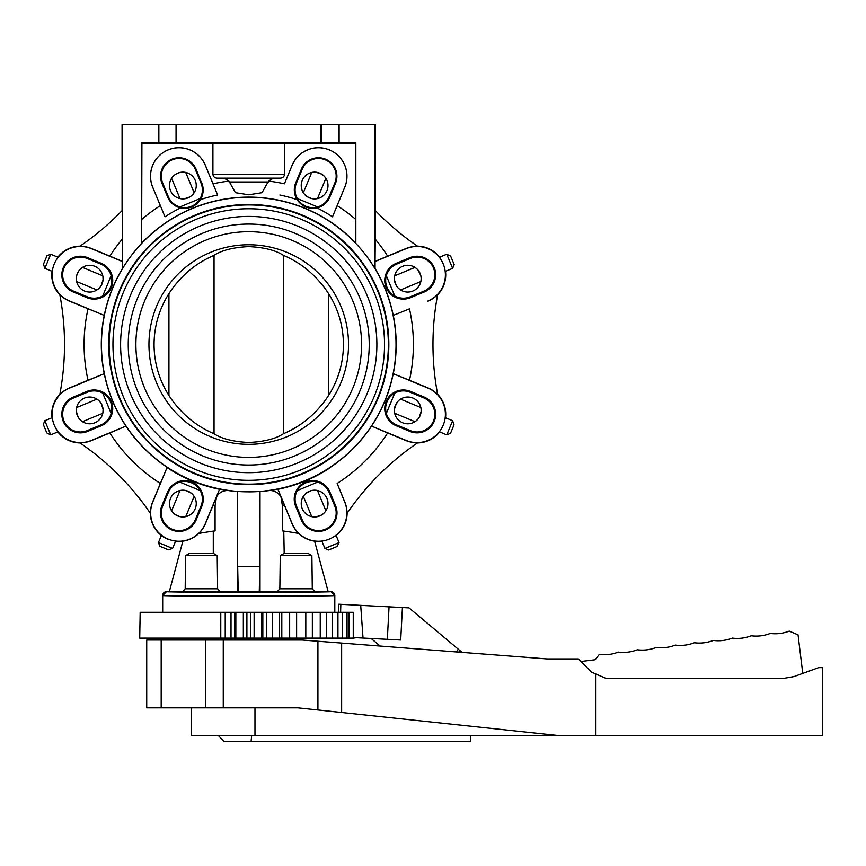 <?xml version="1.0" encoding="UTF-8"?>
<svg xmlns="http://www.w3.org/2000/svg" width="866" height="866" viewBox="0 0 866 866"><rect width="100%" height="100%" fill="white"/><g stroke="black" fill="none" stroke-linecap="round" stroke-linejoin="round"><path stroke-width="1.3" d="M470.4 735.667L470.4 741.404L224.164 741.404L218.427 735.667M595.559 735.667L595.559 673.878L605.702 678.284L784.26 678.284L794.068 676.552L818.619 667.621L822.7 667.621L822.7 735.667L191.429 735.667L191.429 707.825M595.559 673.878L591.684 672.189L578.423 658.929L546.976 658.929L302.288 640.039L223.266 640.039L223.266 707.825L146.722 707.825L146.722 640.039L161.184 640.039L161.184 707.825M161.184 640.039L223.266 640.039M317.919 641.241L317.919 709.958L297.828 707.825L223.266 707.825M559.501 735.667L317.919 709.958M341.637 643.07L341.637 712.491M371.103 638.458L380.142 646.047M456.155 651.914L458.374 649.273L459.987 650.626L458.731 652.12M802.771 673.391L798.041 634.843L789.229 631.108A38.245 38.245 0 0 1 770.275 633.436A38.256 38.256 0 0 1 751.266 635.763A38.245 38.245 0 0 1 732.311 638.09A38.256 38.256 0 0 1 713.303 640.429A38.245 38.245 0 0 1 694.348 642.756A38.256 38.256 0 0 1 675.339 645.094A38.256 38.256 0 0 1 656.331 647.422A38.256 38.256 0 0 1 637.311 649.76A38.256 38.256 0 0 1 618.302 652.087A38.256 38.256 0 0 1 599.294 654.425L595.137 659.751L580.989 661.494M458.374 649.273L409.055 607.889L402.409 607.542L400.709 640.017L353.252 637.528M462.065 652.369L459.987 650.626M338.758 604.208L338.758 612.305L338.758 604.208L402.409 607.542M363.027 638.036L360.711 605.356M387.34 639.314L389.04 606.839M168.426 549.823L159.983 546.327L158.435 542.571L172.572 548.427L168.426 549.823M185.032 481.464L185.703 481.496M196.43 485.913L197.773 487.233M171.988 511.373L172.81 512.412M172.843 512.445L173.839 513.451M174.131 513.711L175.56 514.794M174.304 513.863L177.627 515.887M177.638 515.898L179.619 516.558M179.825 516.612L181.654 516.905M182.12 516.937L183.733 516.937M193.681 495.688L191.787 493.588M191.429 493.284L186.125 490.589M189.751 492.094L187.879 491.163M187.879 491.152L184.09 490.243M185.638 490.47L183.863 490.221M183.473 490.199L182.055 490.21M182.001 490.21L180.68 490.362M179.803 530.609L177.92 530.598M166.294 525.261L165.612 525.24M201.042 505.928A17.688 17.688 0 0 0 179.857 482.135A17.688 17.688 0 0 0 168.35 492.386L162.646 506.166A17.688 17.688 0 0 0 172.215 529.278A17.688 17.688 0 0 0 195.337 519.708L201.042 505.928M200.154 490.546L179.857 482.135M170.505 498.448A13.391 13.391 0 0 1 187.987 491.206A13.391 13.391 0 0 1 195.24 508.699A13.391 13.391 0 0 1 177.746 515.941A13.391 13.391 0 0 1 170.505 498.448M177.985 530.598L178.656 530.62M179.251 530.631L179.868 530.609M183.679 516.937L182.271 516.948M181.871 516.926L180.096 516.666M179.847 516.612L175.982 515.053M173.947 513.549L172.053 511.46M180.799 490.34L183.614 490.21M190.174 492.353L191.602 493.425M46.796 432.913L43.3 424.459L44.848 420.714L50.704 434.851L46.796 432.913M111.79 407.518L111.801 409.401M76.5 408.232L76.349 409.553M76.349 409.596L76.338 411.014M76.36 411.404L76.609 413.179M76.381 411.631L78.232 417.293M78.341 417.488L79.423 418.982M79.726 419.339L80.874 420.475M102.935 412.487L103.076 409.661M103.043 409.196L101.192 403.534M102.697 407.161L101.073 403.329M100.932 403.112L99.85 401.672M99.59 401.38L97.512 399.529M68.425 427.371L67.104 426.029M62.688 415.301L62.655 414.63M62.655 414.035L62.677 413.418M62.677 413.483L62.655 414.024M100.9 424.935A17.688 17.688 0 0 0 102.74 393.132A17.688 17.688 0 0 0 87.358 392.244L73.578 397.949A17.688 17.688 0 0 0 63.997 421.06A17.688 17.688 0 0 0 87.12 430.64L100.9 424.935M111.801 409.466L111.822 408.849M111.822 408.243L111.79 407.583M111.14 413.428L102.74 393.132M84.587 398.046A13.391 13.391 0 0 1 102.08 405.288A13.391 13.391 0 0 1 94.838 422.781A13.391 13.391 0 0 1 77.345 415.539A13.391 13.391 0 0 1 84.587 398.046M80.841 420.443L79.834 419.447M79.575 419.155L78.492 417.715M78.351 417.499L77.388 415.658M77.388 415.648L76.728 413.667M76.349 411.166L76.489 408.341M97.598 399.594L98.692 400.482M98.702 400.493L99.698 401.488M100.001 401.846L101.084 403.35M102.805 407.648L103.065 409.423M103.086 409.813L103.076 411.231M43.462 264.238L46.959 255.784L50.704 254.236L44.848 268.373L43.462 264.238M111.822 280.844L111.79 281.504M107.373 292.232L106.053 293.574M81.913 267.789L79.834 269.64M79.575 269.932L78.492 271.372M78.351 271.588L76.728 275.42M76.673 275.626L76.381 277.456M76.349 277.921L76.349 279.534M97.598 289.493L98.692 288.605M98.702 288.595L99.698 287.599M100.001 287.241L101.084 285.737M101.192 285.553L103.043 279.891M102.805 281.439L103.065 279.664M103.086 279.274L103.076 277.856M103.076 277.813L102.924 276.492M62.677 275.604L62.688 273.721M87.358 296.843A17.688 17.688 0 0 0 111.14 275.659A17.688 17.688 0 0 0 100.9 264.162L87.12 258.447A17.688 17.688 0 0 0 63.997 268.027A17.688 17.688 0 0 0 73.578 291.138L87.358 296.843M102.74 295.955L111.14 275.659M94.838 266.306A13.391 13.391 0 0 1 102.08 283.799A13.391 13.391 0 0 1 84.587 291.041A13.391 13.391 0 0 1 77.345 273.548A13.391 13.391 0 0 1 94.838 266.306M62.688 273.786L62.655 274.457M62.655 275.052L62.677 275.669M76.349 279.491L76.338 278.073M76.36 277.683L76.609 275.908M76.673 275.648L78.232 271.794M78.341 271.599L79.423 270.105M79.726 269.748L80.787 268.687M81.188 268.352L81.826 267.854M102.935 276.6L103.076 279.426M102.697 281.926L101.073 285.758M100.932 285.975L99.85 287.415M201.756 182.867A18.467 18.467 0 0 1 200.403 199.645C195.51 206.638 188.864 209.399 180.464 207.905A18.467 18.467 0 0 1 167.636 197.004L161.964 183.311A18.467 18.467 0 0 1 171.955 159.182A18.467 18.467 0 0 1 196.084 169.173L201.572 182.942A18.262 18.262 0 0 1 198.108 202.33L197.773 201.854M185.768 207.591L184.436 207.624M185.053 172.312L183.733 172.161M183.679 172.15L182.271 172.139M181.871 172.161L180.096 172.421M179.847 172.475L175.982 174.034M175.798 174.142L174.304 175.224M180.799 198.747L183.614 198.888M184.09 198.844L189.751 197.004M186.125 198.498L189.946 196.874M190.174 196.734L191.602 195.662M191.906 195.402L193.757 193.313M165.915 164.226L167.257 162.905M177.985 158.489L178.656 158.467M168.35 196.701A17.688 17.688 0 0 0 200.154 198.541A17.688 17.688 0 0 0 201.042 183.159L195.337 169.379A17.688 17.688 0 0 0 172.215 159.809A17.688 17.688 0 0 0 162.646 182.921L168.35 196.701M185.032 207.624L185.703 207.591M179.857 206.952L200.154 198.541M195.24 180.388A13.391 13.391 0 0 1 187.987 197.881A13.391 13.391 0 0 1 170.505 190.639A13.391 13.391 0 0 1 177.746 173.146A13.391 13.391 0 0 1 195.24 180.388M166.294 163.826L165.612 163.847M174.131 175.376L175.56 174.293M175.787 174.153L179.619 172.529M179.825 172.475L181.654 172.182M182.12 172.15L184.934 172.291M193.681 193.399L192.804 194.493M192.793 194.504L191.787 195.499M191.429 195.803L189.935 196.885M185.638 198.617L183.863 198.866M183.473 198.888L182.91 198.899M312.442 207.624L311.782 207.591M301.054 203.174L299.658 201.8M325.497 177.725L324.674 176.675M324.642 176.642L323.646 175.636M323.354 175.376L321.914 174.293M321.697 174.153L317.865 172.529M321.492 174.034L315.83 172.182M315.365 172.15L313.752 172.161M303.793 193.399L304.68 194.493M304.691 194.504L305.687 195.499M306.044 195.803L307.538 196.885M307.733 197.004L311.587 198.552M311.847 198.617L313.622 198.866M314.012 198.888L315.43 198.877M315.473 198.877L316.794 198.725M317.67 158.478L319.554 158.489M296.432 183.159A17.688 17.688 0 0 0 317.627 206.952A17.688 17.688 0 0 0 329.123 196.701L334.839 182.921A17.688 17.688 0 0 0 325.259 159.809A17.688 17.688 0 0 0 302.147 169.379L296.432 183.159M297.319 198.541L317.627 206.952M326.98 190.639A13.391 13.391 0 0 1 309.487 197.881A13.391 13.391 0 0 1 302.245 180.388A13.391 13.391 0 0 1 319.738 173.146A13.391 13.391 0 0 1 326.98 190.639M319.5 158.489L318.829 158.467M318.233 158.456L317.616 158.478M313.795 172.15L315.213 172.139M315.603 172.161L317.378 172.421M321.676 174.142L323.18 175.224M323.538 175.538L325.432 177.627M316.685 198.747L313.86 198.888M313.395 198.844L311.565 198.552M311.359 198.498L307.527 196.874M307.311 196.734L305.871 195.662M450.677 256.174L454.185 264.628L452.626 268.373L446.769 254.236L450.677 256.174M385.695 281.569L385.662 280.238M420.973 280.855L421.125 279.534M421.136 279.491L421.147 278.073M421.114 277.683L420.865 275.908M420.811 275.648L419.252 271.794M420.757 275.42L418.061 270.105M417.748 269.748L415.658 267.854M394.539 276.6L394.398 279.426M394.431 279.891L396.282 285.553M394.777 281.926L396.411 285.758M396.552 285.975L397.624 287.415M397.884 287.707L398.89 288.703M398.934 288.735L399.973 289.558M429.049 261.716L430.37 263.058M434.797 273.786L434.819 274.457M396.585 264.162A17.688 17.688 0 0 0 394.744 295.955A17.688 17.688 0 0 0 410.116 296.843L423.907 291.138A17.688 17.688 0 0 0 433.476 268.027A17.688 17.688 0 0 0 410.365 258.447L396.585 264.162M385.662 280.844L385.684 281.504M386.333 275.659L394.744 295.955M412.887 291.041A13.391 13.391 0 0 1 395.394 283.799A13.391 13.391 0 0 1 402.647 266.306A13.391 13.391 0 0 1 420.14 273.548A13.391 13.391 0 0 1 412.887 291.041M416.643 268.644L417.65 269.64M417.91 269.932L418.992 271.372M420.8 275.626L421.103 277.456M421.136 277.921L421.136 279.426M421.093 279.935L420.995 280.746M399.875 289.493L397.786 287.599M397.483 287.241L396.401 285.737M394.669 281.439L394.42 279.664M394.398 279.274L394.376 278.711M454.022 424.86L450.515 433.303L446.769 434.851L452.626 420.714L454.022 424.86M385.662 408.243L385.684 407.583M390.111 396.855L391.432 395.513M415.561 421.298L416.6 420.475M416.643 420.443L417.65 419.447M417.91 419.155L418.992 417.715M419.133 417.499L420.086 415.658M420.086 415.648L420.757 413.667M419.252 417.293L421.103 411.631M421.136 411.166L421.125 409.553M398.934 400.363L397.786 401.488M397.483 401.846L394.777 407.161M396.282 403.534L394.431 409.196M394.669 407.648L394.42 409.423M394.398 409.813L394.409 411.231M394.409 411.274L394.56 412.595M434.808 413.483L434.797 415.366M410.116 392.244A17.688 17.688 0 0 0 386.333 413.428A17.688 17.688 0 0 0 396.585 424.935L410.365 430.64A17.688 17.688 0 0 0 433.476 421.06A17.688 17.688 0 0 0 423.907 397.949L410.116 392.244M394.744 393.132L386.333 413.428M402.647 422.781A13.391 13.391 0 0 1 395.394 405.288A13.391 13.391 0 0 1 412.887 398.046A13.391 13.391 0 0 1 420.14 415.539A13.391 13.391 0 0 1 402.647 422.781M434.797 415.301L434.819 414.63M434.819 414.035L434.797 413.418M421.136 409.596L421.147 411.014M421.114 411.404L420.865 413.179M419.133 417.488L418.061 418.982M417.748 419.339L415.658 421.233M394.539 412.487L394.398 409.661M396.552 403.112L397.624 401.672M397.884 401.38L398.89 400.384M337.101 546.489L328.658 549.986L324.912 548.427L339.05 542.571L337.101 546.489M318.233 530.631L317.735 531.096A18.262 18.262 0 0 1 301.574 519.838L295.912 506.145A18.262 18.262 0 0 1 299.365 486.757L299.614 487.341L300.091 486.833L299.712 487.233M311.717 481.496L313.6 481.485M312.431 516.785L313.752 516.937M313.795 516.937L315.213 516.948M315.603 516.926L317.378 516.666M315.83 516.905L321.492 515.053M321.676 514.945L323.18 513.863M323.538 513.549L324.674 512.412M316.685 490.34L313.86 490.21M313.395 490.243L311.565 490.535M311.359 490.589L306.044 493.284M307.311 492.353L305.871 493.425M305.579 493.685L304.583 494.702M304.551 494.735L303.728 495.774M331.559 524.861L330.227 526.182M319.5 530.598L318.829 530.62M317.67 530.609L318.223 530.631M329.123 492.386A17.688 17.688 0 0 0 297.319 490.546A17.688 17.688 0 0 0 296.432 505.928L302.147 519.708A17.688 17.688 0 0 0 325.259 529.278A17.688 17.688 0 0 0 334.839 506.166L329.123 492.386M313.654 481.485L313.037 481.464M312.442 481.464L311.782 481.496M317.627 482.135L297.319 490.546M302.245 508.699A13.391 13.391 0 0 1 309.487 491.206A13.391 13.391 0 0 1 326.98 498.448A13.391 13.391 0 0 1 319.738 515.941A13.391 13.391 0 0 1 302.245 508.699M324.642 512.445L323.646 513.451M323.354 513.711L321.914 514.794M321.697 514.934L319.846 515.887M319.846 515.898L317.865 516.558M315.365 516.937L312.539 516.796M303.793 495.688L305.687 493.588M307.733 492.094L309.595 491.163M309.606 491.152L311.587 490.535M311.847 490.47L313.622 490.221M314.012 490.199L314.564 490.188M386.171 287.62A18.597 18.597 0 0 1 396.227 263.318L409.932 257.646A18.597 18.597 0 0 1 434.223 267.713A18.597 18.597 0 0 1 424.167 292.015L410.462 297.688A18.597 18.597 0 0 1 386.171 287.62M385.089 280.519A18.262 18.262 0 0 1 396.357 263.632L410.051 257.96A18.262 18.262 0 0 1 429.969 261.922M434.797 275.756L435.295 275.55A18.262 18.262 0 0 1 424.037 291.701L410.343 297.374A18.262 18.262 0 0 1 390.956 293.92L391.54 293.671M427.891 301.022A28.351 28.351 0 0 0 443.24 263.978A28.351 28.351 0 0 0 406.197 248.629L375.075 261.521L375.075 268.59A147.415 147.415 0 0 1 393.24 315.386L409.477 308.848A164.648 164.648 0 0 1 409.477 380.239L393.24 373.701A147.415 147.415 0 0 1 371.536 426.104L387.643 432.957A164.648 164.648 0 0 1 337.155 483.445L344.809 501.934A28.535 28.535 0 0 1 346.974 513.506A267.756 267.756 0 0 1 417.704 442.775A28.535 28.535 0 0 1 406.122 440.621L387.643 432.957M409.477 380.239L427.966 387.903A28.535 28.535 0 0 1 437.676 394.56A267.756 267.756 0 0 1 437.676 294.527A28.535 28.535 0 0 1 427.966 301.184M452.626 268.373L445.514 271.318A28.686 28.686 0 0 1 437.622 294.819M393.24 315.386L409.477 308.848M428.941 427.468L429.439 427.674A18.262 18.262 0 0 1 410.051 431.127L396.357 425.455A18.262 18.262 0 0 1 385.099 409.304L385.684 409.553M386.171 401.467A18.597 18.597 0 0 1 410.462 391.4L424.167 397.072A18.597 18.597 0 0 1 434.223 421.374A18.597 18.597 0 0 1 409.932 431.441L396.227 425.769A18.597 18.597 0 0 1 386.171 401.467M390.425 395.686A18.262 18.262 0 0 1 410.343 391.713L424.037 397.386A18.262 18.262 0 0 1 435.306 414.273M305.687 482.016A18.554 18.554 0 0 1 329.914 492.061L335.586 505.755A18.554 18.554 0 0 1 325.551 529.981A18.554 18.554 0 0 1 301.314 519.946L295.642 506.253A18.554 18.554 0 0 1 305.687 482.016M312.767 480.89A18.262 18.262 0 0 1 329.654 492.169L335.326 505.863A18.262 18.262 0 0 1 331.353 525.77M162.678 612.305L162.678 595.483A3.821 3.821 -66.3 0 1 166.521 591.662L169.335 591.662L166.521 591.662A82.238 0.714 0 0 0 248.737 592.366A82.238 0.714 0 0 0 330.964 591.662L328.149 591.662L330.985 591.651L334.806 595.483L334.806 612.305M182.834 541.282A28.686 28.686 0 0 1 175.517 541.326L172.572 548.427M191.797 482.016A18.554 18.554 0 0 1 201.832 506.253L196.16 519.946A18.554 18.554 0 0 1 171.923 529.981A18.554 18.554 0 0 1 161.888 505.755L167.56 492.061A18.554 18.554 0 0 1 191.797 482.016M197.6 486.227A18.262 18.262 0 0 1 201.572 506.145L195.9 519.838A18.262 18.262 0 0 1 179.013 531.118M172.031 529.721A18.262 18.262 0 0 1 162.148 505.863L167.82 492.169A18.262 18.262 0 0 1 191.689 482.275M111.313 401.467A18.597 18.597 0 0 1 101.246 425.769L87.553 431.441A18.597 18.597 0 0 1 63.25 421.374A18.597 18.597 0 0 1 73.318 397.072L87.011 391.4A18.597 18.597 0 0 1 111.313 401.467M112.396 408.568A18.262 18.262 0 0 1 101.116 425.455L87.423 431.127A18.262 18.262 0 0 1 67.505 427.165M62.677 413.331L62.179 413.537A18.262 18.262 0 0 1 73.448 397.386L87.141 391.713A18.262 18.262 0 0 1 106.529 395.167L105.944 395.416M111.313 287.62A18.597 18.597 0 0 1 87.011 297.688L73.318 292.015A18.597 18.597 0 0 1 63.25 267.713A18.597 18.597 0 0 1 87.553 257.646L101.246 263.318A18.597 18.597 0 0 1 111.313 287.62M107.059 293.401A18.262 18.262 0 0 1 87.141 297.374L73.448 291.701A18.262 18.262 0 0 1 62.168 274.814M68.533 261.619L68.035 261.413A18.262 18.262 0 0 1 87.423 257.96L101.116 263.632A18.262 18.262 0 0 1 112.385 279.783L111.79 279.534M212.917 143.41L284.557 143.41L284.557 174.326C284.189 176.761 282.738 178.039 280.205 178.147L217.269 178.147C214.746 178.039 213.296 176.761 212.917 174.326L212.917 143.41L141.916 143.41L141.634 243.411L141.634 142.836L158.37 142.836L158.37 124.596L375.411 124.596L375.411 210.611M279.848 195.002A152.741 152.741 0 0 1 297.081 199.645A18.467 18.467 0 0 1 295.717 182.867L301.39 169.173A18.467 18.467 0 0 1 325.519 159.182A18.467 18.467 0 0 1 335.51 183.311L329.838 197.004A18.467 18.467 0 0 1 317.01 207.905A152.741 152.741 0 0 1 332.49 216.803L344.776 187.143A28.491 28.491 0 0 0 329.351 149.915A28.491 28.491 0 0 0 292.134 165.341L284.438 183.809A164.648 164.648 0 0 0 268.547 181.091L273.364 178.147L268.547 181.091L262.041 192.674L248.737 194.796L235.433 192.674L228.927 181.091L224.121 178.147M331.667 164.345L331.873 163.847A18.262 18.262 0 0 1 335.326 183.224L329.654 196.928A18.262 18.262 0 0 1 313.503 208.186L313.741 207.602M299.874 202.861A18.262 18.262 0 0 1 295.912 182.942L301.574 169.249A18.262 18.262 0 0 1 318.471 157.969M284.438 183.809L292.091 165.319A28.535 28.535 0 0 1 329.372 149.883A28.535 28.535 0 0 1 344.809 187.153L332.49 216.803M91.287 248.629L91.352 248.477A28.535 28.535 0 0 0 79.769 246.312A267.756 267.756 0 0 0 122.225 210.449L122.398 261.521L91.287 248.629A28.351 28.351 0 0 0 54.244 263.978A28.351 28.351 0 0 0 69.583 301.022L104.245 315.386A147.415 147.415 0 0 1 122.398 268.59L122.507 268.622A147.307 147.307 0 0 1 141.634 243.411M104.245 315.386L69.518 301.184A28.535 28.535 0 0 1 59.797 294.527A267.756 267.756 0 0 1 59.797 394.56A28.535 28.535 0 0 1 69.518 387.903L88.007 380.239A164.648 164.648 0 0 1 88.007 308.848M219.52 489.301A147.675 147.675 0 0 1 167.041 467.564L152.784 501.977A28.405 28.405 0 0 0 168.156 539.096A28.405 28.405 0 0 0 205.264 523.714L219.52 489.301L216.489 496.954L215.082 505.722L215.082 530.89L213.285 531.129L213.285 553.396M160.329 483.445A164.648 164.648 0 0 1 109.841 432.957L91.352 440.621A28.535 28.535 0 0 1 79.769 442.775A267.756 267.756 0 0 1 150.5 513.506A28.535 28.535 0 0 1 152.665 501.934L167.041 467.564M168.047 539.356A28.686 28.686 0 0 1 150.338 513.267M261.64 638.123L139.718 638.123L140.173 612.305L279.545 612.305L279.545 638.123L261.64 638.123L261.64 612.305M296.486 638.123L279.545 638.123L279.545 612.305L353.252 612.305L353.252 638.123L296.616 638.123L296.616 612.305M356.402 637.69L353.252 638.123M334.806 595.483L334.785 595.483C338.032 596.393 159.441 596.393 162.689 595.483L192.945 596.014M209.875 596.111L287.609 596.111M304.54 596.014L333.118 595.613M282.403 505.722L282.403 530.89A267.756 267.756 0 0 1 298.748 533.488A28.535 28.535 0 0 1 292.091 523.768L284.438 505.279A164.648 164.648 0 0 1 282.403 505.722L280.974 496.954L277.954 489.301L292.21 523.714A28.405 28.405 0 0 0 329.329 539.096A28.405 28.405 0 0 0 344.7 501.977L337.155 483.445M260.027 591.965L237.457 591.965L237.457 491.542L237.685 566.667L259.789 566.667L260.027 491.542L260.027 591.965L328.182 591.77L314.618 541.153A28.567 28.567 0 0 1 298.694 533.478M314.65 541.282A28.686 28.686 0 0 0 321.968 541.326L324.912 548.427M371.536 426.104L406.197 440.458A28.351 28.351 0 0 0 443.24 425.109A28.351 28.351 0 0 0 427.891 388.065L393.24 373.701M446.769 434.851L439.657 431.907A28.686 28.686 0 0 1 417.466 442.948M200.403 199.645A152.741 152.741 0 0 1 217.637 195.002L205.35 165.341A28.491 28.491 0 0 0 168.123 149.915A28.491 28.491 0 0 0 152.708 187.143L164.995 216.803A152.741 152.741 0 0 1 180.464 207.905M164.995 216.803L152.665 187.153A28.535 28.535 0 0 1 168.112 149.883A28.535 28.535 0 0 1 205.383 165.319L217.637 195.002M184.718 208.197A18.262 18.262 0 0 1 167.82 196.928L162.148 183.224A18.262 18.262 0 0 1 166.12 163.317M179.955 158.489L179.749 157.991A18.262 18.262 0 0 1 195.9 169.249L196.084 169.173M59.851 294.819A28.686 28.686 0 0 1 52.057 270.625M50.704 254.236L57.816 257.18A28.686 28.686 0 0 1 80.018 246.15M104.245 373.701L69.583 388.065A28.351 28.351 0 0 0 54.244 425.109A28.351 28.351 0 0 0 91.287 440.458L125.949 426.104A147.415 147.415 0 0 1 104.245 373.701L88.007 380.239M44.848 420.714L51.96 417.769A28.686 28.686 0 0 1 59.851 394.268M80.018 442.948A28.686 28.686 0 0 1 57.394 431.355M335.543 535.892A28.686 28.686 0 0 0 347.136 513.267M437.622 394.268A28.686 28.686 0 0 1 445.427 418.462M417.466 246.15A28.686 28.686 0 0 1 440.08 257.732M417.704 246.312A267.756 267.756 0 0 1 375.249 210.449L375.249 239.168A164.648 164.648 0 0 1 387.643 256.13L406.122 248.477A28.535 28.535 0 0 1 417.704 246.312M374.967 124.596L375.075 268.59M375.075 261.521L375.249 239.168M122.074 210.611L122.074 124.596L158.37 124.596M201.572 182.942L195.9 169.249M317.01 207.905C308.61 209.388 301.963 206.638 297.081 199.645M337.155 205.643A164.648 164.648 0 0 1 355.558 219.25L355.839 243.411A147.307 147.307 0 0 1 374.967 268.622M141.916 143.41L141.634 142.836M237.457 491.542L233.842 491.228A147.436 147.436 0 0 1 125.938 426.126L109.841 432.957M259.789 491.444A147.307 147.307 0 0 1 248.737 491.856A147.274 147.274 0 0 0 396.022 344.549A147.274 147.274 0 0 0 248.737 197.264A147.274 147.274 0 0 0 101.463 344.549A147.274 147.274 0 0 0 248.737 491.823A147.307 147.307 0 0 1 237.685 491.444M260.027 491.542L263.632 491.228C271.772 489.268 277.553 491.184 280.974 496.954L284.438 505.279M162.678 595.483L166.499 591.651L162.678 595.483A3.821 3.821 -66.3 0 1 165.579 591.781M220.776 612.305L220.776 638.123M220.646 612.305L220.527 638.123M304.507 592.063L287.642 592.063L304.507 592.063M237.457 591.965L169.303 591.77L182.867 541.153A28.567 28.567 0 0 0 198.79 533.478M192.977 592.063L209.832 592.063L192.977 592.063M233.842 491.228C225.712 489.279 219.921 491.184 216.489 496.954L205.383 523.768A28.535 28.535 0 0 1 198.725 533.488A267.756 267.756 0 0 1 215.082 530.89M122.398 268.59L122.398 261.521M122.279 261.337L109.841 256.13A164.648 164.648 0 0 1 122.225 239.168M91.352 248.477L109.841 256.13M122.507 268.622L122.507 124.596M158.37 142.836L176.545 142.836L176.545 124.596M176.545 142.836L320.94 142.836L320.94 124.596M320.94 142.836L355.839 142.836L355.558 143.41L284.557 143.41M339.104 142.836L339.104 124.596M355.839 142.836L355.839 243.411M355.558 219.25L355.558 143.41M237.685 566.667L238.226 592.344M259.789 566.667L259.259 592.344M283.767 531.075L284.2 553.396M330.444 467.564A147.675 147.675 0 0 1 277.954 489.301M262.127 640.039L262.127 638.123M235.346 640.039L235.346 638.123M375.195 261.337L387.643 256.13M248.737 204.452A140.097 140.097 0 0 1 388.834 344.549A140.097 140.097 0 0 1 248.737 484.635A140.097 140.097 0 0 1 108.64 344.549A140.097 140.097 0 0 1 248.737 204.452M248.737 204.614A139.924 139.924 0 0 0 108.813 344.549A139.924 139.924 0 0 0 248.737 484.473A139.924 139.924 0 0 0 388.672 344.549A139.924 139.924 0 0 0 248.737 204.614M248.737 484.159A139.621 139.621 0 0 0 388.358 344.549A139.621 139.621 0 0 0 248.737 204.928A139.621 139.621 0 0 0 109.127 344.549A139.621 139.621 0 0 0 248.737 484.159M248.737 208.749A135.789 135.789 0 0 1 384.536 344.549A135.789 135.789 0 0 1 248.737 480.338A135.789 135.789 0 0 1 112.948 344.549A135.789 135.789 0 0 1 248.737 208.749M248.737 216.403A128.146 128.146 0 0 0 120.601 344.549A128.146 128.146 0 0 0 248.737 472.684A128.146 128.146 0 0 0 376.883 344.549A128.146 128.146 0 0 0 248.737 216.403M248.737 224.056A120.493 120.493 0 0 1 369.23 344.549A120.493 120.493 0 0 1 248.737 465.031A120.493 120.493 0 0 1 128.244 344.549A120.493 120.493 0 0 1 248.737 224.056M248.737 231.698A112.84 112.84 0 0 0 135.897 344.549A112.84 112.84 0 0 0 248.737 457.389A112.84 112.84 0 0 0 361.577 344.549A112.84 112.84 0 0 0 248.737 231.698M248.737 444.334A99.796 99.796 0 0 1 148.952 344.549A99.796 99.796 0 0 1 248.737 244.753A99.796 99.796 0 0 1 348.533 344.549A99.796 99.796 0 0 1 248.737 444.334M283.431 433.725C297.417 427.793 309.379 419.09 319.337 407.626A94.675 94.675 0 0 0 319.337 281.461C309.379 269.997 297.417 261.294 283.431 255.362C275.724 250.274 264.152 247.351 248.737 246.594C233.322 247.351 221.761 250.274 214.043 255.362L214.043 433.725C221.761 438.813 233.322 441.736 248.737 442.494C264.152 441.736 275.724 438.813 283.431 433.725L283.431 255.362M328.539 293.606L328.539 395.481M214.043 255.362C200.068 261.294 188.095 269.997 178.147 281.461A94.675 94.675 0 0 0 178.147 407.626C188.095 419.09 200.068 427.793 214.043 433.725M168.935 293.606L168.935 395.481M213.361 553.396L217.214 555.626L185.595 555.626L189.448 553.396L213.361 553.396M185.595 555.626L185.183 588.783L217.626 588.783L217.214 555.626M217.626 588.783L220.148 591.651L182.661 591.651L185.183 588.783M308.025 553.396L311.879 555.626L280.27 555.626L284.124 553.396L308.025 553.396M280.27 555.626L279.848 588.783L312.29 588.783L311.879 555.626M312.29 588.783L314.813 591.651L277.326 591.651L279.848 588.783M205.783 707.825L205.783 640.039M254.972 735.667L254.972 707.825M251.097 741.404L251.649 735.667M340.598 612.305L340.836 604.316M393.272 315.397A147.436 147.436 0 0 1 393.272 373.701M284.557 174.326L212.917 174.326M229.089 181.979L268.384 181.979M104.212 373.701A147.436 147.436 0 0 1 104.212 315.397M243.346 638.123L243.346 612.305M213.047 183.809A164.648 164.648 0 0 1 228.927 181.091M141.775 243.075A147.436 147.436 0 0 1 355.71 243.075M141.916 219.25A164.648 164.648 0 0 1 160.329 205.643M371.546 426.126A147.436 147.436 0 0 1 263.632 491.228M334.785 595.483A3.821 3.821 66.3 0 0 330.964 591.662A3.821 3.821 -113.7 0 1 334.785 595.483M262.831 612.305L262.831 638.123M266.468 638.123L266.468 612.305M231.016 612.305L231.016 638.123M234.654 638.123L234.654 612.305M225.225 638.123L225.225 612.305M349.085 612.305L349.085 638.123M342.222 612.305L342.222 638.123M332.512 612.305L332.512 638.123M320.247 612.305L320.247 638.123M305.817 612.305L305.817 638.123M289.655 612.305L289.655 638.123M281.807 638.123L281.807 612.305M272.249 612.305L272.249 638.123M235.844 612.305L235.844 638.123M246.897 612.305L246.897 638.123M250.588 638.123L250.588 612.305M254.128 612.305L254.128 638.123M215.082 505.722A164.648 164.648 0 0 1 213.047 505.279M158.857 124.596L158.857 143.15M176.058 143.15L176.058 124.596M321.416 124.596L321.416 143.15M338.628 143.15L338.628 124.596M183.982 480.901L183.733 481.485M180.009 490.492L171.598 510.799M161.379 535.469L158.435 542.571M198.108 486.757L197.87 487.341M194.136 496.348L185.735 516.645M96.938 399.139L76.63 407.55M112.385 409.304L111.79 409.553M102.794 413.277L82.487 421.688M57.816 431.907L50.704 434.851M102.794 275.81L82.487 267.399M106.529 293.92L105.944 293.671M96.938 289.948L76.63 281.537M51.96 271.318L44.848 268.373M194.136 192.739L185.735 172.442M183.982 208.186L183.733 207.602M180.009 198.595L171.598 178.288M317.476 198.595L325.887 178.288M299.365 202.33L299.614 201.746M303.338 192.739L311.749 172.442M400.547 289.948L420.844 281.537M385.099 279.783L385.684 279.534M394.69 275.81L414.987 267.399M439.657 257.18L446.769 254.236M394.69 413.277L414.987 421.688M390.956 395.167L391.54 395.416M400.547 399.139L420.844 407.55M445.514 417.769L452.626 420.714M303.338 496.348L311.749 516.645M313.503 480.901L313.741 481.485M317.476 490.492L325.887 510.799M336.105 535.469L339.05 542.571M312.355 612.305L312.355 638.123M326.265 612.305L326.265 638.123M337.946 612.305L337.946 638.123M347.039 612.305L347.039 638.123"/></g></svg>
